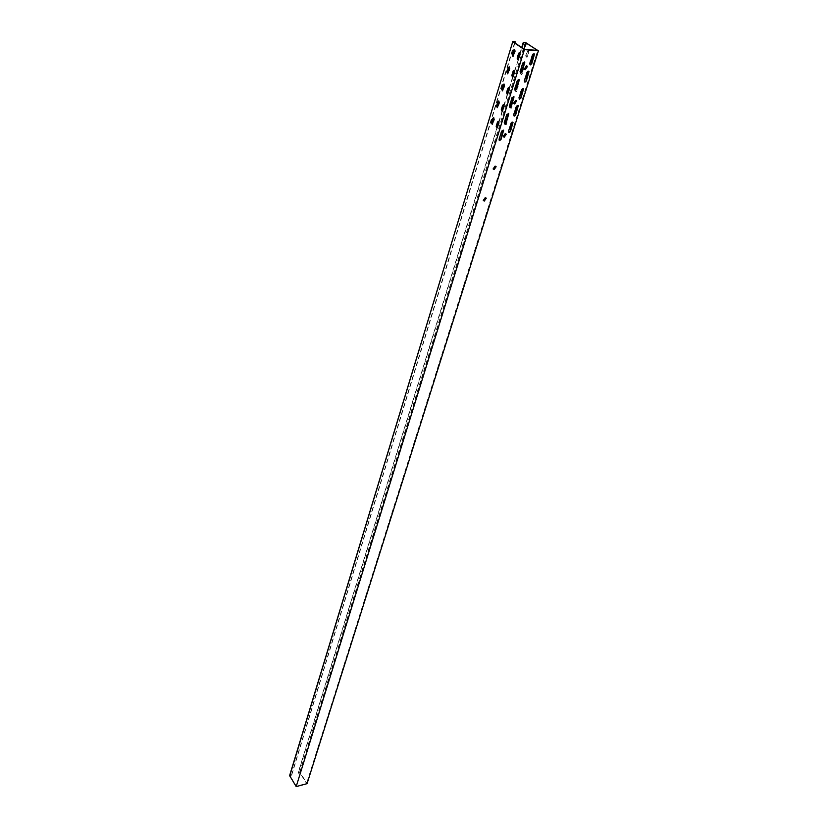 <?xml version="1.0" encoding="UTF-8"?>
<svg xmlns="http://www.w3.org/2000/svg" width="828" height="828" viewBox="0 0 828 828"><rect width="100%" height="100%" fill="white"/><g stroke="black" fill="none" stroke-linecap="round" stroke-linejoin="round"><path stroke-width="0.62" stroke-dasharray="4.14 3.1" d="M531.452 60.982L532.497 60.216L533.925 55.683L533.605 53.975L532.507 54.72L530.996 59.823M526.039 78.256L527.063 77.511L528.471 73.04L528.15 71.343L527.074 72.067L525.573 77.097M525.325 77.894L526.66 72.036L527.778 71.353M520.708 95.282L521.702 94.547L523.089 90.138L522.768 88.461L521.712 89.155L520.232 94.123M519.984 94.909L521.298 89.134L522.447 88.513M515.451 112.059L516.424 111.345L517.79 106.998L517.469 105.332L516.424 106.005L514.975 110.9M514.726 111.687L516.01 105.984L517.2 105.435M510.265 128.599L511.218 127.905L512.563 123.62L512.253 121.964L511.218 122.616L509.779 127.44M509.53 128.226L510.804 122.596L512.014 122.13M528.885 52.278L528.564 50.58L527.488 51.336L526.08 55.849L526.939 57.567L528.885 52.278L526.525 57.525L525.666 55.818L527.612 50.529L528.471 52.247M520.812 72.792L521.578 74.779L522.106 74.044L523.493 69.583L522.716 67.844M522.923 68.02L521.692 74.013L521.164 74.758L520.346 72.926M515.368 90.055L516.289 91.763L516.796 91.039L518.173 86.64L517.386 84.911M517.603 85.098L516.393 91.008L515.885 91.732L515.006 90.086M510.172 107.009L511.083 108.489L511.58 107.795L512.925 103.459L512.139 101.73M512.356 101.927L511.166 107.764L510.669 108.468L509.748 107.081M505.008 123.734L505.949 124.987L506.425 124.303L507.761 120.039L506.964 118.321M507.191 118.518L506.022 124.293L505.535 124.976L504.594 123.827M519.601 52.785L520.388 54.555L514.55 70.732M514.198 70.276L514.985 72.036L513.598 76.549L512.584 77.294M508.878 87.52L509.665 89.279L508.299 93.719L507.305 94.444M503.631 104.514L504.428 106.263L503.072 110.641L502.099 111.356M498.456 121.271L499.263 122.999L497.928 127.315L496.976 128.019M514.592 49.37L515.368 51.129L513.981 55.693L512.946 56.459M509.251 66.82L510.038 68.569L508.661 73.061L507.647 73.816M503.993 84.011L504.769 85.76L503.414 90.18L502.43 90.914M498.798 100.954L499.584 102.693L498.249 107.06L497.286 107.775M493.685 117.669L494.482 119.398L493.157 123.693L492.215 124.397M499.201 140.294L498.829 139.156L501.385 130.917L503.217 130.058M504.345 123.786L503.962 122.616L506.55 114.264L508.392 113.395M509.562 107.04L509.168 105.849L511.797 97.373L513.639 96.493M514.861 90.055L514.457 88.834L517.127 80.233L518.959 79.333M520.232 72.823L519.818 71.57L522.53 62.835L524.362 61.934M508.62 132.356L508.237 131.207L510.835 122.937L512.656 122.089M513.826 115.796L513.443 114.616L516.072 106.232L517.893 105.363M519.115 98.998L518.721 97.787L521.392 89.279L523.213 88.399M524.486 81.951L524.072 80.709L526.784 72.088L528.606 71.187M529.93 64.656L529.506 63.394L532.259 54.627L534.081 53.716M483.469 200.718L483.045 200.231L485.053 197.426L485.839 197.778M493.333 169.264L492.877 168.757L494.916 165.869L495.672 166.211M503.476 136.91L503 136.392L505.059 133.411L505.794 133.743M513.919 103.624L513.412 103.086L515.492 100.012L516.196 100.333M524.662 69.376L524.124 68.807L526.235 65.64L526.908 65.94M524.517 49.442L296.341 786.238L306.577 783.474L537.672 50.58M512.863 41.566L289.841 775.619L296.341 786.238M514.892 42.942L291.694 775.132L289.841 775.619M291.694 775.132L289.624 775.588M291.528 774.853L514.944 41.586M524 49.09L300.026 772.928L306.577 783.474M496.904 127.967L298.028 773.145L300.523 773.114L307.064 783.661M530.748 60.62L532.093 54.689L533.18 53.944M298.028 773.145L300.026 772.928M498.829 121.747L502.047 111.314M503.993 104.99L507.253 94.413M509.23 87.985L512.542 77.273M519.953 53.23L521.702 47.538M298.194 773.414L497.349 127.667M498.932 122.554L502.492 110.993M504.097 105.798L507.709 94.071M509.334 88.803L513.008 76.9M514.654 71.56L518.38 59.481M520.046 54.068L522.002 47.745M290.007 775.256L512.977 41.41M300.523 773.114L526.68 42.984M299.539 772.741L525.252 42.507"/><path stroke-width="1.24" d="M533.18 53.944L533.511 55.642L532.083 60.185L531.545 60.941L530.748 60.62M527.778 71.353L528.057 73.009L526.649 77.48L526.122 78.215L525.325 77.894M522.447 88.513L522.675 90.117L521.288 94.527L520.781 95.241L519.984 94.909M517.2 105.435L516.01 111.325L515.513 112.028L514.726 111.687M512.014 122.13L510.804 127.885L510.327 128.568L509.53 128.226M520.346 72.926L521.692 68.589L522.923 68.02M515.006 90.086L516.393 85.646L517.603 85.098M509.748 107.081L511.166 102.444L512.356 101.927M504.594 123.827L506.011 119.015L507.191 118.518M519.642 52.806L518.556 53.551L517.148 58.126L518.017 59.854L519.963 54.513L519.094 52.785M519.953 53.23L517.904 59.875L517.572 58.157L519.518 52.816M514.25 70.308L513.174 71.032L511.787 75.534L512.656 77.263L514.571 72.005L514.25 70.308M512.584 77.294L512.211 75.565L514.198 70.276M508.93 87.551L507.874 88.254L506.508 92.695L507.378 94.413L509.251 89.248L508.93 87.551M507.305 94.444L506.933 92.726L508.878 87.52M503.693 104.556L502.648 105.239L501.302 109.606L502.172 111.325L504.014 106.243L503.693 104.556M502.099 111.356L501.727 109.638L503.631 104.514M498.528 121.312L497.504 121.975L496.179 126.28L497.038 127.988L498.849 122.989L498.528 121.312M496.976 128.019L496.593 126.301L498.456 121.271M514.633 49.39L513.557 50.146L512.159 54.7L513.018 56.418L514.954 51.098L514.633 49.39M512.946 56.459L512.584 54.731L514.592 49.37M509.292 66.84L508.237 67.575L506.871 72.057L507.719 73.775L509.613 68.538L509.292 66.84M507.647 73.816L507.285 72.088L509.251 66.82M504.035 84.042L502.989 84.746L501.644 89.176L502.503 90.883L504.355 85.729L504.035 84.042M502.43 90.914L502.058 89.196L503.993 84.011M498.86 100.995L497.825 101.678L496.5 106.036L497.349 107.743L499.17 102.672L498.86 100.995M497.286 107.775L496.914 106.067L498.798 100.954M493.757 117.711L492.732 118.363L491.418 122.668L492.267 124.366L494.068 119.377L493.757 117.711M492.215 124.397L491.832 122.689L493.685 117.669M503.217 130.058L500.743 139.228L499.201 140.294M499.719 140.553L499.108 139.373L501.675 131.135L503.59 130.431L501.033 139.446L499.719 140.553M508.392 113.395L505.887 122.71L504.345 123.786M504.852 124.045L504.252 122.834L506.85 114.481L508.775 113.767L506.177 122.927L504.852 124.045M513.639 96.493L511.104 105.953L509.562 107.04M510.058 107.298L509.458 106.067L512.097 97.58L514.033 96.866L511.404 106.17L510.058 107.298M518.959 79.333L516.403 88.958L514.861 90.055M515.347 90.304L514.747 89.041L517.428 80.44L519.363 79.716L516.693 89.165L515.347 90.304M524.362 61.934L521.775 71.715L520.232 72.823M520.719 73.061L520.119 71.777L522.83 63.042L524.776 62.317L522.075 71.922L520.719 73.061M512.656 122.089L510.151 131.29L508.62 132.356M509.127 132.615L508.527 131.424L511.124 123.155L513.029 122.451L510.441 131.507L509.127 132.615M517.893 105.363L515.368 114.719L513.826 115.796M514.333 116.055L513.733 114.833L516.361 106.45L518.287 105.736L515.658 114.937L514.333 116.055M523.213 88.399L520.646 97.901L519.115 98.998M519.611 99.246L519.011 98.004L521.681 89.496L523.606 88.772L520.947 98.118L519.611 99.246M528.606 71.187L526.008 80.854L524.486 81.951M524.962 82.2L524.372 80.927L527.084 72.295L529.009 71.56L526.308 81.061L524.962 82.2M534.081 53.716L531.452 63.539L529.93 64.656M530.396 64.894L529.806 63.601L532.559 54.834L534.495 54.099L531.752 63.746L530.396 64.894M485.839 197.778L483.469 200.718M485.322 197.654L486.264 198.265L484.256 201.08L483.314 200.459L485.322 197.654M495.672 166.211L493.333 169.264M495.196 166.097L496.127 166.718L494.099 169.605L493.157 168.984L495.196 166.097M505.794 133.743L503.476 136.91M505.349 133.629L506.27 134.26L504.211 137.241L503.279 136.61L505.349 133.629M516.196 100.333L513.919 103.624M515.792 100.229L516.713 100.871L514.623 103.945L513.702 103.303L515.792 100.229M526.908 65.94L524.662 69.376M526.536 65.847L527.446 66.499L525.345 69.676L524.424 69.014L526.536 65.847M525.242 49.69L538.397 50.819L307.064 783.661L296.186 786.6L524.403 49.618L525.242 49.69M514.892 42.942L515.244 41.783L512.863 41.566L524.517 49.442L537.372 50.373L525.966 42.745L524 49.09M289.686 775.981L512.739 41.731L289.624 775.588L296.186 786.6M512.739 41.731L524.403 49.618M512.553 41.493L515.244 41.783M521.702 47.538L523.306 42.331L525.252 42.507L538.397 50.819M506.964 118.321L505.008 123.734M512.139 101.73L510.172 107.009M517.386 84.911L515.451 90.035M522.716 67.844L520.812 72.792M509.779 127.44L510.265 128.599M514.975 110.9L515.451 112.059M520.232 94.123L520.708 95.282M525.573 77.097L526.039 78.256M530.996 59.823L531.452 60.982M523.306 42.331L525.966 42.745M496.904 127.967L498.829 121.747M502.047 111.314L503.993 104.99M507.253 94.413L509.23 87.985M512.542 77.273L514.55 70.732M497.349 127.667L498.932 122.554M502.492 110.993L504.097 105.798M507.709 94.071L509.334 88.803M513.008 76.9L514.654 71.56M518.38 59.481L520.046 54.068M522.002 47.745L523.606 42.538"/></g></svg>
